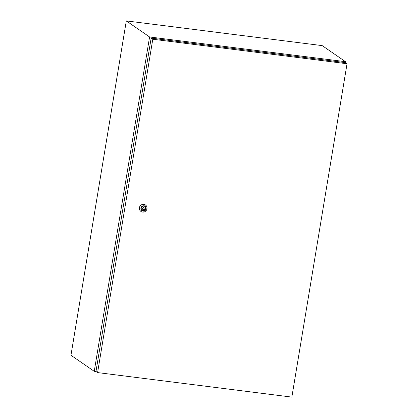<?xml version="1.0" encoding="UTF-8"?>
<svg xmlns="http://www.w3.org/2000/svg" width="418" height="418" viewBox="0 0 418 418"><rect width="100%" height="100%" fill="white"/><g stroke="black" fill="none" stroke-linecap="round" stroke-linejoin="round"><path stroke-width="0.63" d="M149.587 36.967L345.477 61.686L322.2 45.619L126.309 20.9L149.587 36.967L94.238 371.32L96.109 371.555M345.477 61.686L345.325 62.616M126.309 20.9L70.961 355.253L94.238 371.32M141.247 208.154A2.393 2.283 124.6 0 0 142.172 210.411A2.393 2.283 124.6 0 0 145.819 208.728A2.393 2.283 124.6 0 0 144.894 206.471A2.393 2.283 124.6 0 0 141.247 208.154M142.047 210.317A2.393 2.283 124.6 0 0 144.759 206.387M146.143 208.77A2.738 2.607 124.6 0 0 143.975 205.766A2.738 2.607 124.6 0 0 140.918 208.112A2.738 2.607 124.6 0 0 143.092 211.116A2.738 2.607 124.6 0 0 146.143 208.77M139.476 207.762A3.934 3.746 -55.4 0 1 145.469 204.998A3.934 3.746 -55.4 0 1 146.99 208.707A3.934 3.746 -55.4 0 1 140.997 211.471A3.934 3.746 -55.4 0 1 139.476 207.762M145.422 204.966A3.934 3.746 124.6 0 0 139.393 207.699A3.934 3.746 124.6 0 0 140.955 211.44M152.784 39.235L97.598 372.584L291.853 397.1L347.039 63.75L152.784 39.235L151.159 38.111L95.973 371.461L97.598 372.584M151.159 38.111L345.414 62.627L347.039 63.75M143.698 207.427L143.442 207.25L141.963 209.131L144.508 209.596L143.698 207.427L142.224 209.308"/></g></svg>
